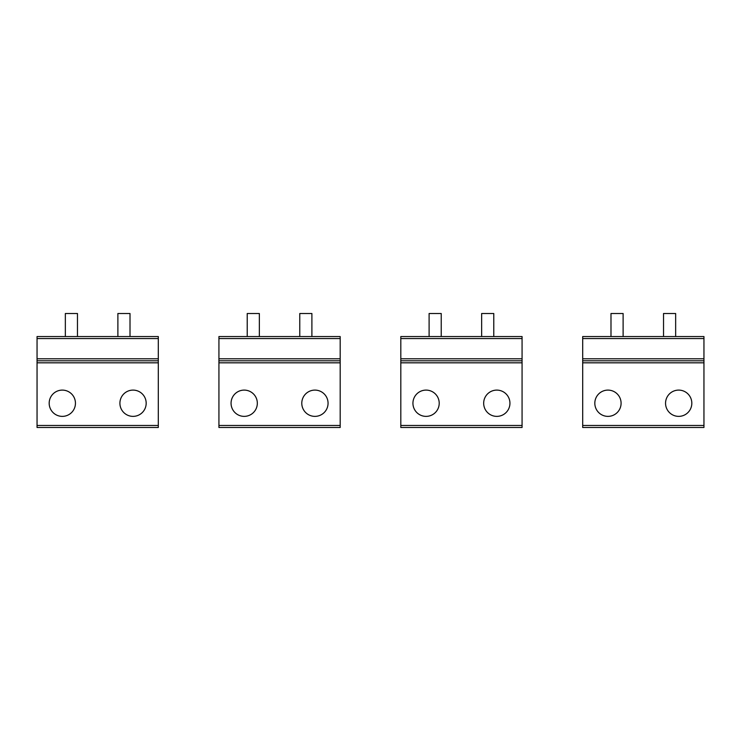 <?xml version="1.0" encoding="UTF-8"?>
<svg xmlns="http://www.w3.org/2000/svg" width="741" height="741" viewBox="0 0 741 741"><rect width="100%" height="100%" fill="white"/><g stroke="black" fill="none" stroke-linecap="round" stroke-linejoin="round"><path stroke-width="1.11" d="M65.347 336.553L65.347 313.508L77.472 313.508L77.472 336.553M117.884 336.553L117.884 313.508L130.008 313.508L130.008 336.553M247.225 336.553L247.225 313.508L259.35 313.508L259.35 336.553M429.104 336.553L429.104 313.508L441.228 313.508L441.228 336.553M299.772 336.553L299.772 313.508L311.896 313.508L311.896 336.553M481.65 336.553L481.65 313.508L493.775 313.508L493.775 336.553M663.528 336.553L663.528 313.508L675.653 313.508L675.653 336.553M610.992 336.553L610.992 313.508L623.116 313.508L623.116 336.553M121.515 396.944A13.134 13.134 0 0 1 139.345 391.711A13.134 13.134 0 0 1 144.569 409.532A13.134 13.134 0 0 1 126.748 414.765A13.134 13.134 0 0 1 121.515 396.944M158.305 425.473L158.305 336.553L37.05 336.553L37.05 427.492L158.305 427.492L158.305 425.473L37.05 425.473M158.305 360.802L37.05 360.802M73.841 409.532A13.134 13.134 0 0 1 56.01 414.765A13.134 13.134 0 0 1 50.786 396.944A13.134 13.134 0 0 1 68.607 391.711A13.134 13.134 0 0 1 73.841 409.532M485.281 396.944A13.134 13.134 0 0 1 503.102 391.711A13.134 13.134 0 0 1 508.335 409.532A13.134 13.134 0 0 1 490.505 414.765A13.134 13.134 0 0 1 485.281 396.944M522.072 425.473L522.072 336.553L400.816 336.553L400.816 427.492L522.072 427.492L522.072 425.473L400.816 425.473M522.072 360.802L400.816 360.802M437.607 409.532A13.134 13.134 0 0 1 419.776 414.765A13.134 13.134 0 0 1 414.543 396.944A13.134 13.134 0 0 1 432.374 391.711A13.134 13.134 0 0 1 437.607 409.532M667.159 396.944A13.134 13.134 0 0 1 684.99 391.711A13.134 13.134 0 0 1 690.214 409.532A13.134 13.134 0 0 1 672.393 414.765A13.134 13.134 0 0 1 667.159 396.944M703.95 425.473L703.95 336.553L582.695 336.553L582.695 427.492L703.95 427.492L703.95 425.473L582.695 425.473M703.95 360.802L582.695 360.802M619.485 409.532A13.134 13.134 0 0 1 601.655 414.765A13.134 13.134 0 0 1 596.431 396.944A13.134 13.134 0 0 1 614.252 391.711A13.134 13.134 0 0 1 619.485 409.532M303.393 396.944A13.134 13.134 0 0 1 321.224 391.711A13.134 13.134 0 0 1 326.457 409.532A13.134 13.134 0 0 1 308.627 414.765A13.134 13.134 0 0 1 303.393 396.944M340.184 425.473L340.184 336.553L218.928 336.553L218.928 427.492L340.184 427.492L340.184 425.473L218.928 425.473M340.184 360.802L218.928 360.802M255.719 409.532A13.134 13.134 0 0 1 237.898 414.765A13.134 13.134 0 0 1 232.665 396.944A13.134 13.134 0 0 1 250.495 391.711A13.134 13.134 0 0 1 255.719 409.532M158.305 362.821L37.05 362.821M158.305 338.572L37.05 338.572M158.305 358.783L37.05 358.783M522.072 362.821L400.816 362.821M522.072 338.572L400.816 338.572M522.072 358.783L400.816 358.783M703.95 362.821L582.695 362.821M703.95 338.572L582.695 338.572M703.95 358.783L582.695 358.783M340.184 362.821L218.928 362.821M340.184 338.572L218.928 338.572M340.184 358.783L218.928 358.783"/></g></svg>
